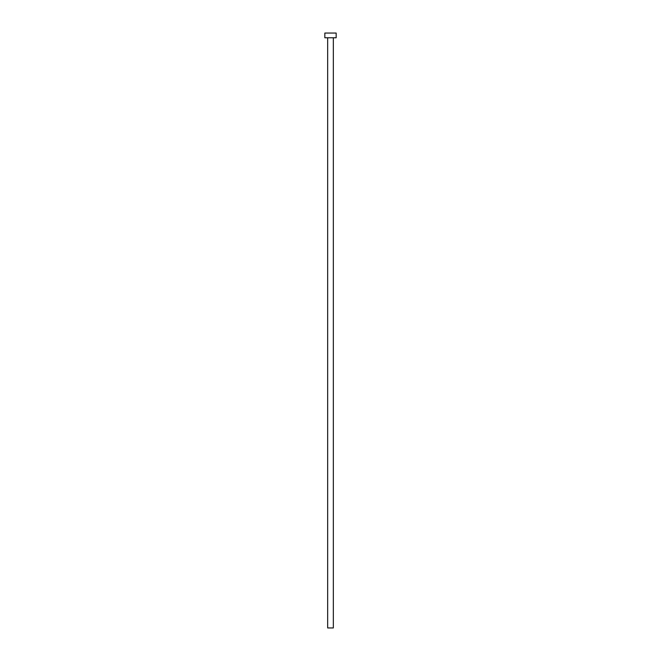 <?xml version="1.0" encoding="UTF-8"?>
<svg xmlns="http://www.w3.org/2000/svg" width="661" height="661" viewBox="0 0 661 661"><rect width="100%" height="100%" fill="white"/><g stroke="black" fill="none" stroke-linecap="round" stroke-linejoin="round"><path stroke-width="0.99" d="M333.334 37.768L333.334 627.95L327.666 627.95L327.666 37.768M336.168 37.768L324.832 37.768L324.832 33.05L336.168 33.05L336.168 37.768"/></g></svg>
